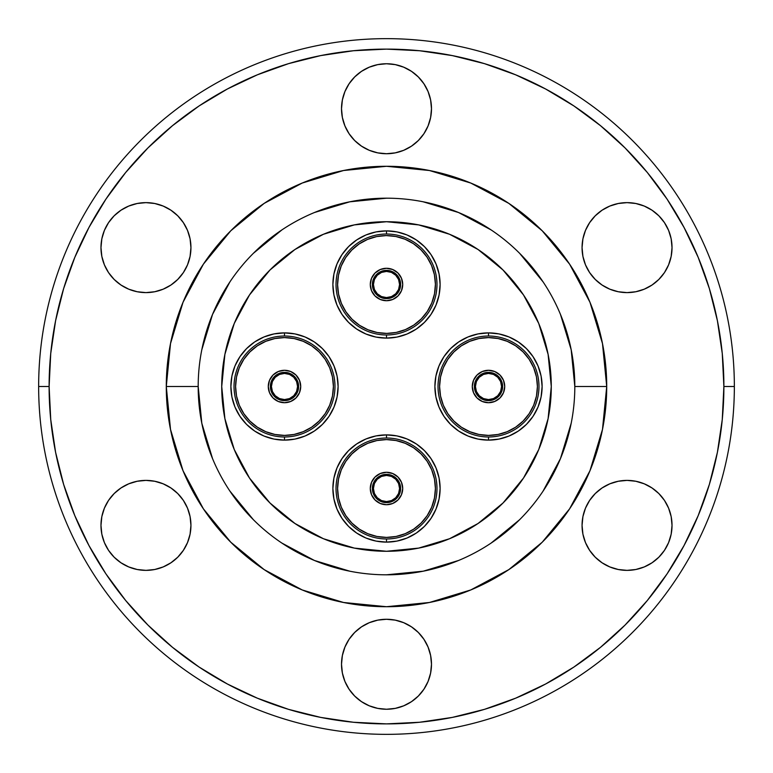 <?xml version="1.0" encoding="UTF-8"?>
<svg xmlns="http://www.w3.org/2000/svg" width="773" height="773" viewBox="0 0 773 773"><rect width="100%" height="100%" fill="white"/><g stroke="black" fill="none" stroke-linecap="round" stroke-linejoin="round"><path stroke-width="1.16" d="M190.941 247.621A44.989 44.989 0 0 1 145.952 292.609A44.989 44.989 0 0 1 100.973 247.621L101.833 256.394L100.973 247.621L101.833 238.847L100.973 247.621A44.989 44.989 0 0 1 145.952 202.632A44.989 44.989 0 0 1 190.941 247.621L190.081 238.847L187.52 230.402L190.081 238.847L190.941 247.621L190.081 256.394L190.941 247.621M190.941 525.379A44.989 44.989 0 0 1 145.952 570.368A44.989 44.989 0 0 1 100.973 525.379L101.833 534.153L104.394 542.598L108.549 550.366L114.143 557.188L108.549 550.366L104.394 542.598L101.833 534.153L100.973 525.379L101.833 516.606L100.973 525.379A44.989 44.989 0 0 1 145.952 480.391A44.989 44.989 0 0 1 190.941 525.379L190.081 516.606L190.941 525.379L190.081 534.153L190.941 525.379M431.489 664.258A44.989 44.989 0 0 1 386.5 709.247A44.989 44.989 0 0 1 341.511 664.258L342.381 673.032L344.942 681.477L342.381 673.032L341.511 664.258L342.381 655.485L341.511 664.258A44.989 44.989 0 0 1 386.5 619.27A44.989 44.989 0 0 1 431.489 664.258L430.619 655.485L428.058 647.04L430.619 655.485L431.489 664.258L430.619 673.032L431.489 664.258M672.027 525.379A44.989 44.989 0 0 1 627.048 570.368A44.989 44.989 0 0 1 582.059 525.379L582.919 534.153L585.48 542.598L582.919 534.153L582.059 525.379L582.919 516.606L582.059 525.379A44.989 44.989 0 0 1 627.048 480.391A44.989 44.989 0 0 1 672.027 525.379L671.167 516.606L672.027 525.379L671.167 534.153L672.027 525.379M672.027 247.621A44.989 44.989 0 0 1 627.048 292.609A44.989 44.989 0 0 1 582.059 247.621L582.919 256.394L582.059 247.621L582.919 238.847L582.059 247.621A44.989 44.989 0 0 1 627.048 202.632A44.989 44.989 0 0 1 672.027 247.621L671.167 238.847L668.606 230.402L664.451 222.634L658.857 215.812L664.451 222.634L668.606 230.402L671.167 238.847L672.027 247.621L671.167 256.394L672.027 247.621M431.489 108.742A44.989 44.989 0 0 1 386.5 153.73A44.989 44.989 0 0 1 341.511 108.742L342.381 117.515L344.942 125.96L342.381 117.515L341.511 108.742L342.381 99.968L341.511 108.742A44.989 44.989 0 0 1 386.5 63.753A44.989 44.989 0 0 1 431.489 108.742L430.619 99.968L428.058 91.523L430.619 99.968L431.489 108.742L430.619 117.515L431.489 108.742M63.637 288.561L74.797 257.39L63.637 288.561L55.598 320.679L50.738 353.435L49.114 386.5L38.65 386.5L49.114 386.5A337.386 337.386 0 0 1 386.5 49.114A337.386 337.386 0 0 1 723.886 386.5L734.35 386.5A347.85 347.85 0 0 0 386.5 38.65A347.85 347.85 0 0 0 38.65 386.5A347.85 347.85 0 0 1 386.5 38.65A347.85 347.85 0 0 1 734.35 386.5A347.85 347.85 0 0 1 386.5 734.35A347.85 347.85 0 0 1 38.65 386.5A347.85 347.85 0 0 0 386.5 734.35A347.85 347.85 0 0 0 734.35 386.5L723.886 386.5L722.262 353.435L717.402 320.679L709.363 288.561L698.203 257.39L684.047 227.455L667.157 199.25M574.812 386.5A188.312 188.312 0 0 1 386.5 574.812A188.312 188.312 0 0 1 198.188 386.5A188.312 188.312 0 0 1 386.5 198.188A188.312 188.312 0 0 1 574.812 386.5L606.718 386.5A220.218 220.218 0 0 1 386.5 606.718A220.218 220.218 0 0 1 166.282 386.5L198.188 386.5L166.282 386.5L170.514 343.541L183.046 302.224L203.396 264.153L230.779 230.779L264.153 203.396L302.224 183.046L343.541 170.514L386.5 166.282L429.459 170.514L470.776 183.046L508.847 203.396L542.221 230.779L569.604 264.153L589.954 302.224L602.486 343.541L606.718 386.5L602.486 429.459L589.954 470.776L569.604 508.847L542.221 542.221L508.847 569.604L470.776 589.954L429.459 602.486L386.5 606.718L343.541 602.486L302.224 589.954L264.153 569.604L230.779 542.221L203.396 508.847L183.046 470.776L170.514 429.459L166.282 386.5A220.218 220.218 0 0 1 386.5 166.282A220.218 220.218 0 0 1 606.718 386.5L574.812 386.5A188.312 188.312 0 0 1 386.5 574.812A188.312 188.312 0 0 1 198.188 386.5A188.312 188.312 0 0 1 386.5 198.188A188.312 188.312 0 0 1 574.812 386.5L571.189 349.763L560.473 314.437M551.275 386.5A164.775 164.775 0 0 1 386.5 551.275A164.775 164.775 0 0 1 221.725 386.5A164.775 164.775 0 0 1 386.5 221.725A164.775 164.775 0 0 1 551.275 386.5L548.105 418.647L538.733 449.557L523.505 478.043L503.01 503.01L478.043 523.505L449.557 538.733L418.647 548.105L386.5 551.275L354.353 548.105L323.443 538.733L294.957 523.505L269.99 503.01L249.495 478.043L234.267 449.557L224.895 418.647L221.725 386.5L224.895 354.353L234.267 323.443L249.495 294.957L269.99 269.99L294.957 249.495L323.443 234.267L354.353 224.895L386.5 221.725L418.647 224.895L449.557 234.267L478.043 249.495L503.01 269.99L523.505 294.957L538.733 323.443L548.105 354.353L551.275 386.5M709.363 484.439L698.203 515.61L709.363 484.439L717.402 452.321L722.262 419.565L723.886 386.5A337.386 337.386 0 0 1 386.5 723.886A337.386 337.386 0 0 1 49.114 386.5L50.738 419.565L55.598 452.321L63.637 484.439L74.797 515.61L88.953 545.545L105.843 573.75M545.603 684.018L573.75 667.157M288.561 709.363L257.39 698.203L288.561 709.363L320.679 717.402L353.435 722.262L386.5 723.886L419.565 722.262L452.321 717.402L484.439 709.363L515.61 698.203L545.545 684.047M227.397 88.982L199.25 105.843M484.439 63.637L515.61 74.797L484.439 63.637L452.321 55.598L419.565 50.738L386.5 49.114L353.435 50.738L320.679 55.598L288.561 63.637L257.39 74.797L227.455 88.953M104.394 264.839L108.549 272.618L114.143 279.43L108.549 272.618L104.394 264.839L101.833 256.394M137.179 291.74L145.952 292.609L154.735 291.74L145.952 292.609L137.179 291.74L128.743 289.179L120.965 285.024L114.143 279.43M183.356 222.634L177.761 215.812L170.949 210.217L177.761 215.812L183.356 222.634L187.52 230.402M154.735 203.502L145.952 202.632L137.179 203.502L145.952 202.632L154.735 203.502L163.171 206.062L170.949 210.217M128.743 206.062L120.965 210.217L114.143 215.812L120.965 210.217L128.743 206.062L137.179 203.502M137.179 569.498L145.952 570.368L154.735 569.498L163.171 566.938L154.735 569.498L145.952 570.368L137.179 569.498L128.743 566.938L120.965 562.783L114.143 557.188M170.949 562.783L177.761 557.188L183.356 550.366L177.761 557.188L170.949 562.783L163.171 566.938M187.52 508.161L183.356 500.382L177.761 493.57L183.356 500.382L187.52 508.161L190.081 516.606M154.735 481.26L145.952 480.391L137.179 481.26L145.952 480.391L154.735 481.26L163.171 483.821L170.949 487.976L177.761 493.57M354.691 696.067L361.503 701.662L354.691 696.067L349.096 689.245L344.942 681.477M377.726 708.377L386.5 709.247L395.274 708.377L386.5 709.247L377.726 708.377L369.281 705.817L361.503 701.662M418.309 696.067L423.904 689.245L418.309 696.067L411.497 701.662L403.719 705.817L395.274 708.377M428.058 681.477L430.619 673.032L428.058 681.477L423.904 689.245M418.309 632.449L411.497 626.855L418.309 632.449L423.904 639.261L428.058 647.04M354.691 632.449L349.096 639.261L344.942 647.04L349.096 639.261L354.691 632.449L361.503 626.855L369.281 622.7L377.726 620.139L386.5 619.27L395.274 620.139L403.719 622.7L411.497 626.855M589.644 550.366L595.239 557.188L602.051 562.783L595.239 557.188L589.644 550.366L585.48 542.598M618.265 569.498L627.048 570.368L635.821 569.498L627.048 570.368L618.265 569.498L609.829 566.938L602.051 562.783M644.257 566.938L652.035 562.783L658.857 557.188L652.035 562.783L644.257 566.938L635.821 569.498M668.606 508.161L664.451 500.382L658.857 493.57L664.451 500.382L668.606 508.161L671.167 516.606M635.821 481.26L627.048 480.391L618.265 481.26L627.048 480.391L635.821 481.26L644.257 483.821L652.035 487.976L658.857 493.57M585.48 264.839L589.644 272.618L595.239 279.43L589.644 272.618L585.48 264.839L582.919 256.394M618.265 291.74L627.048 292.609L635.821 291.74L627.048 292.609L618.265 291.74L609.829 289.179L602.051 285.024L595.239 279.43M635.821 203.502L627.048 202.632L618.265 203.502L609.829 206.062L618.265 203.502L627.048 202.632L635.821 203.502L644.257 206.062L652.035 210.217L658.857 215.812M602.051 210.217L595.239 215.812L589.644 222.634L595.239 215.812L602.051 210.217L609.829 206.062M585.48 230.402L582.919 238.847L585.48 230.402L589.644 222.634M354.691 140.551L361.503 146.145L369.281 150.3L361.503 146.145L354.691 140.551L349.096 133.739L344.942 125.96M418.309 140.551L423.904 133.739L428.058 125.96L423.904 133.739L418.309 140.551L411.497 146.145L403.719 150.3L395.274 152.861L386.5 153.73L377.726 152.861L369.281 150.3M418.309 76.933L411.497 71.338L418.309 76.933L423.904 83.755L428.058 91.523M395.274 64.623L386.5 63.753L377.726 64.623L386.5 63.753L395.274 64.623L403.719 67.183L411.497 71.338M354.691 76.933L349.096 83.755L354.691 76.933L361.503 71.338L369.281 67.183L377.726 64.623M344.942 91.523L342.381 99.968L344.942 91.523L349.096 83.755M105.969 573.943L125.699 600.534L147.933 625.067L172.466 647.301L199.057 667.031L227.455 684.047L257.39 698.203M573.943 667.031L600.534 647.301L625.067 625.067L647.301 600.534L667.031 573.943L684.047 545.545L698.203 515.61M667.031 199.057L647.301 172.466L625.067 147.933L600.534 125.699L573.943 105.969L545.545 88.953L515.61 74.797M199.057 105.969L172.466 125.699L147.933 147.933L125.699 172.466L105.969 199.057L88.953 227.455L74.797 257.39M101.833 238.847L104.394 230.402L108.549 222.634L114.143 215.812M190.081 256.394L187.52 264.839L183.356 272.618L177.761 279.43L170.949 285.024L163.171 289.179L154.735 291.74M101.833 516.606L104.394 508.161L108.549 500.382L114.143 493.57L120.965 487.976L128.743 483.821L137.179 481.26M190.081 534.153L187.52 542.598L183.356 550.366M342.381 655.485L344.942 647.04M582.919 516.606L585.48 508.161L589.644 500.382L595.239 493.57L602.051 487.976L609.829 483.821L618.265 481.26M671.167 534.153L668.606 542.598L664.451 550.366L658.857 557.188M671.167 256.394L668.606 264.839L664.451 272.618L658.857 279.43L652.035 285.024L644.257 289.179L635.821 291.74M430.619 117.515L428.058 125.96M543.071 281.884L519.659 253.341M491.116 229.929L458.563 212.527L423.237 201.811M386.5 198.188L349.763 201.811L314.437 212.527M281.884 229.929L253.341 253.341M229.929 281.884L212.527 314.437L201.811 349.763M198.188 386.5L201.811 423.237L212.527 458.563M229.929 491.116L253.341 519.659M281.884 543.071L314.437 560.473L349.763 571.189M386.5 574.812L423.237 571.189L458.563 560.473M491.116 543.071L519.659 519.659M543.071 491.116L560.473 458.563L571.189 423.237M284.503 336.023A50.477 50.477 0 0 0 234.026 386.5A50.477 50.477 0 0 0 284.503 436.977L284.503 440.117A53.617 53.617 0 0 1 230.885 386.5A53.617 53.617 0 0 1 284.503 332.883L284.503 336.023A50.477 50.477 0 0 1 334.98 386.5A50.477 50.477 0 0 1 284.503 436.977A50.477 50.477 0 0 1 234.026 386.5A50.477 50.477 0 0 1 284.503 336.023L284.503 332.883L274.038 333.917L263.98 336.97L254.713 341.917L246.587 348.584L239.92 356.711L234.963 365.987L231.91 376.036L230.885 386.5L231.91 396.964L234.963 407.013L239.92 416.289L246.587 424.416L254.713 431.083L263.98 436.03L274.038 439.083L284.503 440.117L294.957 439.083L305.016 436.03L314.282 431.083L322.409 424.416L329.076 416.289L334.033 407.013L337.086 396.964L338.11 386.5L337.086 376.036L334.033 365.987L329.076 356.711L322.409 348.584L314.282 341.917L305.016 336.97L294.957 333.917L284.503 332.883A53.617 53.617 0 0 1 338.11 386.5A53.617 53.617 0 0 1 284.503 440.117L284.503 436.977A50.477 50.477 0 0 0 334.98 386.5A50.477 50.477 0 0 0 284.503 336.023M386.5 234.026A50.477 50.477 0 0 0 336.023 284.503A50.477 50.477 0 0 0 386.5 334.98L386.5 338.11A53.617 53.617 0 0 1 332.883 284.503A53.617 53.617 0 0 1 386.5 230.885L386.5 234.026A50.477 50.477 0 0 1 436.977 284.503A50.477 50.477 0 0 1 386.5 334.98A50.477 50.477 0 0 1 336.023 284.503A50.477 50.477 0 0 1 386.5 234.026L386.5 230.885L376.036 231.91L365.987 234.963L356.711 239.92L348.584 246.587L341.917 254.713L336.97 263.98L333.917 274.038L332.883 284.503L333.917 294.957L336.97 305.016L341.917 314.282L348.584 322.409L356.711 329.076L365.987 334.033L376.036 337.086L386.5 338.11L396.964 337.086L407.013 334.033L416.289 329.076L424.416 322.409L431.083 314.282L436.03 305.016L439.083 294.957L440.117 284.503L439.083 274.038L436.03 263.98L431.083 254.713L424.416 246.587L416.289 239.92L407.013 234.963L396.964 231.91L386.5 230.885A53.617 53.617 0 0 1 440.117 284.503A53.617 53.617 0 0 1 386.5 338.11L386.5 334.98A50.477 50.477 0 0 0 436.977 284.503A50.477 50.477 0 0 0 386.5 234.026M488.497 336.023A50.477 50.477 0 0 0 438.02 386.5A50.477 50.477 0 0 0 488.497 436.977L488.497 440.117A53.617 53.617 0 0 1 434.89 386.5A53.617 53.617 0 0 1 488.497 332.883L488.497 336.023A50.477 50.477 0 0 1 538.974 386.5A50.477 50.477 0 0 1 488.497 436.977A50.477 50.477 0 0 1 438.02 386.5A50.477 50.477 0 0 1 488.497 336.023L488.497 332.883L478.043 333.917L467.984 336.97L458.718 341.917L450.591 348.584L443.924 356.711L438.967 365.987L435.914 376.036L434.89 386.5L435.914 396.964L438.967 407.013L443.924 416.289L450.591 424.416L458.718 431.083L467.984 436.03L478.043 439.083L488.497 440.117L498.962 439.083L509.02 436.03L518.287 431.083L526.413 424.416L533.08 416.289L538.037 407.013L541.09 396.964L542.115 386.5L541.09 376.036L538.037 365.987L533.08 356.711L526.413 348.584L518.287 341.917L509.02 336.97L498.962 333.917L488.497 332.883A53.617 53.617 0 0 1 542.115 386.5A53.617 53.617 0 0 1 488.497 440.117L488.497 436.977A50.477 50.477 0 0 0 538.974 386.5A50.477 50.477 0 0 0 488.497 336.023M386.5 438.02A50.477 50.477 0 0 0 336.023 488.497A50.477 50.477 0 0 0 386.5 538.974L386.5 542.115A53.617 53.617 0 0 1 332.883 488.497A53.617 53.617 0 0 1 386.5 434.89L386.5 438.02A50.477 50.477 0 0 1 436.977 488.497A50.477 50.477 0 0 1 386.5 538.974A50.477 50.477 0 0 1 336.023 488.497A50.477 50.477 0 0 1 386.5 438.02L386.5 434.89L376.036 435.914L365.987 438.967L356.711 443.924L348.584 450.591L341.917 458.718L336.97 467.984L333.917 478.043L332.883 488.497L333.917 498.962L336.97 509.02L341.917 518.287L348.584 526.413L356.711 533.08L365.987 538.037L376.036 541.09L386.5 542.115L396.964 541.09L407.013 538.037L416.289 533.08L424.416 526.413L431.083 518.287L436.03 509.02L439.083 498.962L440.117 488.497L439.083 478.043L436.03 467.984L431.083 458.718L424.416 450.591L416.289 443.924L407.013 438.967L396.964 435.914L386.5 434.89A53.617 53.617 0 0 1 440.117 488.497A53.617 53.617 0 0 1 386.5 542.115L386.5 538.974A50.477 50.477 0 0 0 436.977 488.497A50.477 50.477 0 0 0 386.5 438.02M337.086 376.036L334.033 365.987M254.713 341.917L246.587 348.584M246.587 424.416L254.713 431.083M396.964 337.086L407.013 334.033M431.083 254.713L424.416 246.587M348.584 246.587L341.917 254.713M518.287 431.083L526.413 424.416M526.413 348.584L518.287 341.917M435.914 396.964L438.967 407.013M424.416 526.413L431.083 518.287M376.036 435.914L365.987 438.967M341.917 518.287L348.584 526.413M488.497 402.714A16.214 16.214 0 0 1 472.284 386.5A16.214 16.214 0 0 1 488.497 370.286L482.294 371.523L477.038 375.031L473.52 380.297L472.284 386.5L473.52 392.703L477.038 397.969L482.294 401.477L488.497 402.714L494.71 401.477L499.967 397.969L503.484 392.703L504.721 386.5L503.484 380.297L499.967 375.031L494.71 371.523L488.497 370.286A16.214 16.214 0 0 1 504.721 386.5A16.214 16.214 0 0 1 488.497 402.714M488.497 337.588A48.912 48.912 0 0 1 537.409 386.5A48.912 48.912 0 0 1 488.497 435.412L478.96 434.465L469.781 431.682L461.326 427.169L453.915 421.082L447.838 413.671L443.316 405.216L440.533 396.037L439.595 386.5L440.533 376.963L443.316 367.784L447.838 359.329L453.915 351.918L461.326 345.831L469.781 341.318L478.96 338.535L488.497 337.588L498.044 338.535L507.214 341.318L515.668 345.831L523.089 351.918L529.167 359.329L533.689 367.784L536.472 376.963L537.409 386.5L536.472 396.037L533.689 405.216L529.167 413.671L523.089 421.082L515.668 427.169L507.214 431.682L498.044 434.465L488.497 435.412A48.912 48.912 0 0 1 439.595 386.5A48.912 48.912 0 0 1 488.497 337.588M515.668 345.831L523.089 351.918L529.167 359.329M529.167 413.671L523.089 421.082L515.668 427.169M461.326 427.169L453.915 421.082L447.838 413.671M447.838 359.329L453.915 351.918L461.326 345.831M386.587 300.716A16.214 16.214 0 0 1 370.286 284.58A16.214 16.214 0 0 1 386.413 268.279L380.219 269.545L374.973 273.091L371.484 278.367L370.286 284.58L371.552 290.783L375.089 296.02L380.374 299.509L386.587 300.716L392.781 299.451L398.027 295.904L401.516 290.629L402.714 284.416L401.448 278.212L397.911 272.975L392.626 269.487L386.413 268.279A16.214 16.214 0 0 1 402.714 284.416A16.214 16.214 0 0 1 386.587 300.716M386.249 235.591A48.912 48.912 0 0 1 435.412 284.251A48.912 48.912 0 0 1 386.751 333.405L377.205 332.516L368.016 329.781L359.532 325.307L352.092 319.259L345.975 311.877L341.415 303.441L338.584 294.281L337.588 284.744L338.487 275.198L341.222 266.009L345.695 257.535L351.744 250.094L359.116 243.968L367.552 239.408L376.712 236.577L386.249 235.591L395.795 236.48L404.984 239.215L413.468 243.698L420.908 249.737L427.025 257.119L431.585 265.554L434.416 274.715L435.412 284.251L434.513 293.798L431.778 302.987L427.305 311.461L421.256 318.901L413.884 325.027L405.448 329.588L396.288 332.419L386.751 333.405A48.912 48.912 0 0 1 337.588 284.744A48.912 48.912 0 0 1 386.249 235.591M413.468 243.698L420.908 249.737L427.025 257.119M427.305 311.461L421.256 318.901L413.884 325.027M359.532 325.307L352.092 319.259L345.975 311.877M345.695 257.535L351.744 250.094L359.116 243.968M386.5 504.721A16.214 16.214 0 0 1 370.286 488.497A16.214 16.214 0 0 1 386.5 472.284L380.297 473.52L375.031 477.038L371.523 482.294L370.286 488.497L371.523 494.71L375.031 499.967L380.297 503.484L386.5 504.721L392.703 503.484L397.969 499.967L401.477 494.71L402.714 488.497L401.477 482.294L397.969 477.038L392.703 473.52L386.5 472.284A16.214 16.214 0 0 1 402.714 488.497A16.214 16.214 0 0 1 386.5 504.721M386.5 439.595A48.912 48.912 0 0 1 435.412 488.497A48.912 48.912 0 0 1 386.5 537.409L376.963 536.472L367.784 533.689L359.329 529.167L351.918 523.089L345.831 515.668L341.318 507.214L338.535 498.044L337.588 488.497L338.535 478.96L341.318 469.781L345.831 461.326L351.918 453.915L359.329 447.838L367.784 443.316L376.963 440.533L386.5 439.595L396.037 440.533L405.216 443.316L413.671 447.838L421.082 453.915L427.169 461.326L431.682 469.781L434.465 478.96L435.412 488.497L434.465 498.044L431.682 507.214L427.169 515.668L421.082 523.089L413.671 529.167L405.216 533.689L396.037 536.472L386.5 537.409A48.912 48.912 0 0 1 337.588 488.497A48.912 48.912 0 0 1 386.5 439.595M413.671 447.838L421.082 453.915L427.169 461.326M427.169 515.668L421.082 523.089L413.671 529.167M359.329 529.167L351.918 523.089L345.831 515.668M345.831 461.326L351.918 453.915L359.329 447.838M284.503 402.714A16.214 16.214 0 0 1 268.279 386.5A16.214 16.214 0 0 1 284.503 370.286L278.29 371.523L273.033 375.031L269.516 380.297L268.279 386.5L269.516 392.703L273.033 397.969L278.29 401.477L284.503 402.714L290.706 401.477L295.962 397.969L299.48 392.703L300.716 386.5L299.48 380.297L295.962 375.031L290.706 371.523L284.503 370.286A16.214 16.214 0 0 1 300.716 386.5A16.214 16.214 0 0 1 284.503 402.714M284.503 337.588A48.912 48.912 0 0 1 333.405 386.5A48.912 48.912 0 0 1 284.503 435.412L274.956 434.465L265.786 431.682L257.332 427.169L249.911 421.082L243.833 413.671L239.311 405.216L236.528 396.037L235.591 386.5L236.528 376.963L239.311 367.784L243.833 359.329L249.911 351.918L257.332 345.831L265.786 341.318L274.956 338.535L284.503 337.588L294.04 338.535L303.219 341.318L311.674 345.831L319.085 351.918L325.162 359.329L329.685 367.784L332.467 376.963L333.405 386.5L332.467 396.037L329.685 405.216L325.162 413.671L319.085 421.082L311.674 427.169L303.219 431.682L294.04 434.465L284.503 435.412A48.912 48.912 0 0 1 235.591 386.5A48.912 48.912 0 0 1 284.503 337.588M311.674 345.831L319.085 351.918L325.162 359.329M325.162 413.671L319.085 421.082L311.674 427.169M257.332 427.169L249.911 421.082L243.833 413.671M243.833 359.329L249.911 351.918L257.332 345.831M488.497 372.373A14.127 14.127 0 0 0 475.453 391.901A14.127 14.127 0 0 0 488.497 400.627A14.127 14.127 0 0 1 474.38 386.5A14.127 14.127 0 0 1 488.497 372.373L483.096 373.456L478.516 376.509L475.453 381.099L474.38 386.5L475.453 391.901L478.516 396.491L483.096 399.544L488.497 400.627L493.908 399.544L498.488 396.491L501.551 391.901L502.624 386.5L501.551 381.099L498.488 376.509L493.908 373.456L488.497 372.373A14.127 14.127 0 0 1 502.624 386.5A14.127 14.127 0 0 1 488.497 400.627A14.127 14.127 0 0 0 501.551 381.099A14.127 14.127 0 0 0 488.497 372.373M386.5 474.38A14.127 14.127 0 0 0 373.446 493.899A14.127 14.127 0 0 0 386.5 502.624A14.127 14.127 0 0 1 372.373 488.497A14.127 14.127 0 0 1 386.5 474.38L381.099 475.453L376.509 478.516L373.456 483.096L372.373 488.497L373.456 493.908L376.509 498.488L381.099 501.551L386.5 502.624L391.901 501.551L396.491 498.488L399.544 493.908L400.627 488.497L399.544 483.096L396.491 478.516L391.901 475.453L386.5 474.38A14.127 14.127 0 0 1 400.627 488.497A14.127 14.127 0 0 1 386.5 502.624A14.127 14.127 0 0 0 399.554 483.096A14.127 14.127 0 0 0 386.5 474.38M386.5 270.376A14.127 14.127 0 0 0 373.446 289.904A14.127 14.127 0 0 0 386.5 298.62A14.127 14.127 0 0 1 372.373 284.503A14.127 14.127 0 0 1 386.5 270.376L381.099 271.449L376.509 274.512L373.456 279.092L372.373 284.503L373.456 289.904L376.509 294.484L381.099 297.547L386.5 298.62L391.901 297.547L396.491 294.484L399.544 289.904L400.627 284.503L399.544 279.092L396.491 274.512L391.901 271.449L386.5 270.376A14.127 14.127 0 0 1 400.627 284.503A14.127 14.127 0 0 1 386.5 298.62A14.127 14.127 0 0 0 399.554 279.101A14.127 14.127 0 0 0 386.5 270.376M284.503 372.373A14.127 14.127 0 0 0 271.449 391.901A14.127 14.127 0 0 0 284.503 400.627A14.127 14.127 0 0 1 270.376 386.5A14.127 14.127 0 0 1 284.503 372.373L279.092 373.456L274.512 376.509L271.449 381.099L270.376 386.5L271.449 391.901L274.512 396.491L279.092 399.544L284.503 400.627L289.904 399.544L294.484 396.491L297.547 391.901L298.62 386.5L297.547 381.099L294.484 376.509L289.904 373.456L284.503 372.373A14.127 14.127 0 0 1 298.62 386.5A14.127 14.127 0 0 1 284.503 400.627A14.127 14.127 0 0 0 297.547 381.099A14.127 14.127 0 0 0 284.503 372.373M483.492 374.422L488.497 373.427A13.073 13.073 0 0 1 501.58 386.5A13.073 13.073 0 0 1 488.497 399.573A13.073 13.073 0 0 1 475.424 386.5A13.073 13.073 0 0 1 488.497 373.427L493.503 374.422L497.744 377.253L500.585 381.495L501.58 386.5L500.585 391.505L497.744 395.747L493.503 398.578L488.497 399.573L483.492 398.578L479.25 395.747L476.419 391.505L475.424 386.5L476.419 381.495L479.25 377.253L483.492 374.422L488.497 373.427L493.503 374.422M500.585 381.495L501.58 386.5L500.585 391.505M493.503 398.578L488.497 399.573L483.492 398.578M476.419 391.505L475.424 386.5L476.419 381.495M381.495 476.419L386.5 475.424A13.073 13.073 0 0 1 399.573 488.497A13.073 13.073 0 0 1 386.5 501.58A13.073 13.073 0 0 1 373.427 488.497A13.073 13.073 0 0 1 386.5 475.424L391.505 476.419L395.747 479.25L398.578 483.492L399.573 488.497L398.578 493.503L395.747 497.744L391.505 500.585L386.5 501.58L381.495 500.585L377.253 497.744L374.422 493.503L373.427 488.497L374.422 483.492L377.253 479.25L381.495 476.419L386.5 475.424L391.505 476.419M398.578 483.492L399.573 488.497L398.578 493.503M391.505 500.585L386.5 501.58L381.495 500.585M374.422 493.503L373.427 488.497L374.422 483.492M279.497 374.422L284.503 373.427A13.073 13.073 0 0 1 297.576 386.5A13.073 13.073 0 0 1 284.503 399.573A13.073 13.073 0 0 1 271.42 386.5A13.073 13.073 0 0 1 284.503 373.427L289.508 374.422L293.75 377.253L296.581 381.495L297.576 386.5L296.581 391.505L293.75 395.747L289.508 398.578L284.503 399.573L279.497 398.578L275.256 395.747L272.415 391.505L271.42 386.5L272.415 381.495L275.256 377.253L279.497 374.422L284.503 373.427L289.508 374.422M296.581 381.495L297.576 386.5L296.581 391.505M289.508 398.578L284.503 399.573L279.497 398.578M272.415 391.505L271.42 386.5L272.415 381.495M381.495 272.415L386.5 271.42A13.073 13.073 0 0 1 399.573 284.503A13.073 13.073 0 0 1 386.5 297.576A13.073 13.073 0 0 1 373.427 284.503A13.073 13.073 0 0 1 386.5 271.42L391.505 272.415L395.747 275.256L398.578 279.497L399.573 284.503L398.578 289.508L395.747 293.75L391.505 296.581L386.5 297.576L381.495 296.581L377.253 293.75L374.422 289.508L373.427 284.503L374.422 279.497L377.253 275.256L381.495 272.415L386.5 271.42L391.505 272.415M398.578 279.497L399.573 284.503L398.578 289.508M391.505 296.581L386.5 297.576L381.495 296.581M374.422 289.508L373.427 284.503L374.422 279.497"/></g></svg>
